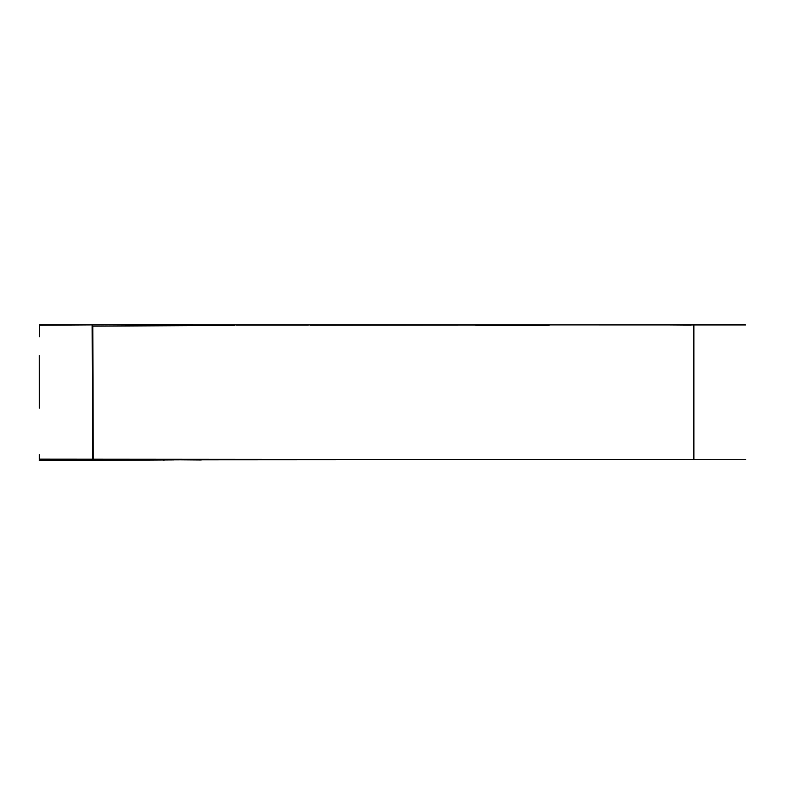 <?xml version="1.0" encoding="UTF-8"?>
<svg xmlns="http://www.w3.org/2000/svg" width="785" height="785" viewBox="0 0 785 785"><rect width="100%" height="100%" fill="white"/><g stroke="black" fill="none" stroke-linecap="round" stroke-linejoin="round"><path stroke-width="1.18" d="M44.549 459.313L93.278 459.647L92.797 326.148M745.75 459.716L39.544 459.156M164.016 459.706L201.245 459.971M164.085 459.47L621.828 459.647M594.451 459.608L98.508 459.873M691.212 325.068L648.793 324.804M39.535 330.338L39.535 324.774L745.603 324.951M744.906 324.696L742.217 324.833M475.72 325.294L549.147 325.294M235.951 325.039L308.397 325.019M92.581 459.608L92.13 325.088M693.871 324.637L693.881 459.755M173.779 459.902L39.25 460.687M92.13 326.158L234.725 325.422M309.987 325.196L744.68 324.676M39.692 325.206L192.59 324.313M744.945 324.647L723.034 324.676M39.495 336.736L39.584 324.774M39.25 355.556L39.358 408.171M39.299 459.264L39.309 454.701M163.908 459.529L163.908 460.52"/></g></svg>

